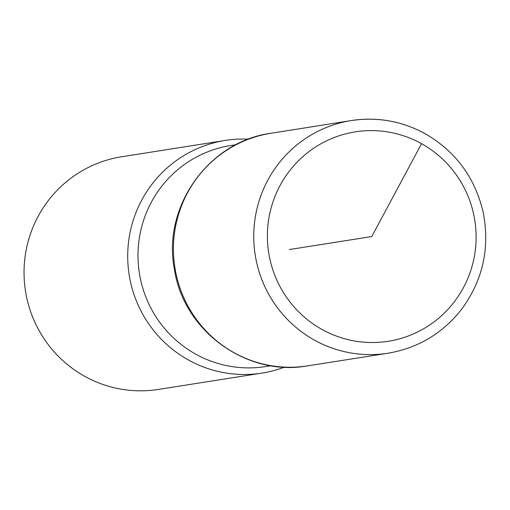 <?xml version="1.0" encoding="UTF-8"?>
<svg xmlns="http://www.w3.org/2000/svg" width="510" height="510" viewBox="0 0 510 510"><rect width="100%" height="100%" fill="white"/><g stroke="black" fill="none" stroke-linecap="round" stroke-linejoin="round"><path stroke-width="0.76" d="M248.561 139.166A117.772 115.91 81 0 0 225.318 140.422L121.654 156.768A117.772 115.91 81 0 0 25.5 291.153A117.772 115.91 81 0 0 158.336 389.436L262.006 373.097A117.772 115.91 81 0 0 284.503 367.143M425.028 133.703A117.772 115.91 81 0 0 351.301 120.564L270.963 133.269A117.733 115.872 81 0 0 174.898 267.603A117.733 115.872 81 0 0 307.632 365.861A117.733 115.872 -99 0 1 174.898 267.603A117.733 115.872 -99 0 1 270.963 133.269C208.329 141.506 161.95 207.385 174.471 269.567C183.549 330.958 246.84 376.973 307.632 365.861L387.982 353.232C418.085 348.088 442.623 333.432 461.601 309.277C482.868 280.29 490.072 248.032 483.212 212.498C475.129 177.773 455.8 151.515 425.219 133.728C401.982 121.074 377.343 116.682 351.301 120.564A117.772 115.91 81 0 0 255.204 254.943A117.772 115.91 81 0 0 387.982 353.232M225.318 140.422A117.772 115.91 81 0 0 129.164 274.813A117.772 115.91 81 0 0 262.006 373.097M289.355 249.556L371.758 236.563L421.553 143.699A105.997 104.32 81 0 0 267.431 238.82A105.997 104.32 81 0 0 426.29 327.171A105.997 104.32 81 0 0 421.553 143.699M236.073 144.693L230.73 145.535A111.881 110.115 81 0 0 139.383 273.201A111.881 110.115 81 0 0 265.576 366.569L270.925 365.727"/></g></svg>
